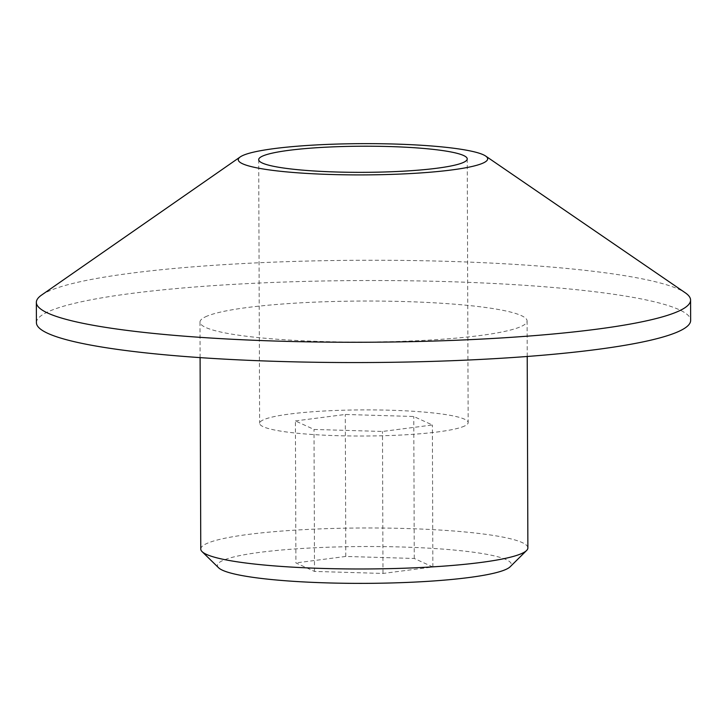 <?xml version="1.0" encoding="UTF-8"?>
<svg xmlns="http://www.w3.org/2000/svg" width="727" height="727" viewBox="0 0 727 727"><rect width="100%" height="100%" fill="white"/><g stroke="black" fill="none" stroke-linecap="round" stroke-linejoin="round"><path stroke-width="0.55" stroke-dasharray="3.63 2.73" d="M200.77 549.049A163.557 20.501 179.8 0 1 206.177 543.796A163.557 20.501 179.8 0 1 385.319 528.075A163.557 20.501 179.8 0 1 527.884 547.904M218.609 567.778A146.963 18.42 179.8 0 1 222.289 560.735A146.963 18.42 179.8 0 1 392.435 546.768A146.963 18.42 179.8 0 1 510.172 566.76M205.387 316.863A163.557 20.501 179.8 0 1 384.528 301.142A163.557 20.501 179.8 0 1 527.093 320.97A163.557 20.501 179.8 0 1 521.686 326.232A163.557 20.501 179.8 0 1 342.544 341.944A163.557 20.501 179.8 0 1 199.98 322.116A163.557 20.501 179.8 0 1 205.387 316.863M41.584 295.062A327.114 41.003 179.8 0 1 47.164 291.89A327.114 41.003 179.8 0 1 376.186 260.248A327.114 41.003 179.8 0 1 685.288 292.808M36.423 322.688A327.114 41.003 179.8 0 1 47.237 312.174A327.114 41.003 179.8 0 1 405.521 280.74A327.114 41.003 179.8 0 1 690.65 320.407M464.707 425.949A104.27 13.068 179.8 0 1 350.505 435.964A104.27 13.068 179.8 0 1 259.621 423.323A104.27 13.068 179.8 0 1 263.065 419.979A104.27 13.068 179.8 0 1 377.277 409.955A104.27 13.068 179.8 0 1 468.161 422.596A104.27 13.068 179.8 0 1 464.707 425.949M295.407 420.933L345.289 414.463L413.772 416.489L432.374 424.986L382.484 431.465L314.009 429.439L295.407 420.933L295.907 562.916L314.5 571.422L382.984 573.449L432.865 566.978L414.263 558.472L345.788 556.446L295.907 562.916M345.788 556.446L345.289 414.463M414.263 558.472L413.772 416.489M432.865 566.978L432.374 424.986M382.984 573.449L382.484 431.465M314.5 571.422L314.009 429.439M527.093 320.97L527.22 356.475M258.703 159.64L259.621 423.323M467.234 158.913L468.161 422.596M199.98 322.116L200.098 357.62"/><path stroke-width="1.09" d="M527.22 356.475L527.884 547.904A163.557 20.501 179.8 0 1 526.584 550.503A163.557 20.501 179.8 0 1 522.477 553.165A163.557 20.501 179.8 0 1 353.64 568.968A163.557 20.501 179.8 0 1 202.088 551.639A163.557 20.501 179.8 0 1 200.77 549.049L200.098 357.62M526.584 550.503L510.172 566.76A146.963 18.42 179.8 0 1 506.483 569.159A146.963 18.42 179.8 0 1 354.785 583.363A146.963 18.42 179.8 0 1 218.609 567.778L202.088 551.639M485.663 156.06L685.288 292.808A327.114 41.003 179.8 0 1 690.577 300.124A327.114 41.003 179.8 0 1 679.763 310.629A327.114 41.003 179.8 0 1 321.479 342.063A327.114 41.003 179.8 0 1 36.35 302.405A327.114 41.003 179.8 0 1 41.584 295.062L240.255 156.914A124.717 15.63 179.8 0 1 242.382 155.705A124.717 15.63 179.8 0 1 367.817 143.637A124.717 15.63 179.8 0 1 485.663 156.06A124.717 15.63 179.8 0 1 483.555 162.848A124.717 15.63 179.8 0 1 335.929 174.625A124.717 15.63 179.8 0 1 240.255 156.914M690.577 300.124L690.65 320.407A327.114 41.003 179.8 0 1 679.836 330.912A327.114 41.003 179.8 0 1 321.543 362.346A327.114 41.003 179.8 0 1 36.423 322.688L36.35 302.405M463.79 162.266A104.27 13.068 179.8 0 1 349.587 172.281A104.27 13.068 179.8 0 1 258.703 159.64A104.27 13.068 179.8 0 1 262.147 156.287A104.27 13.068 179.8 0 1 376.35 146.272A104.27 13.068 179.8 0 1 467.234 158.913A104.27 13.068 179.8 0 1 463.79 162.266"/></g></svg>
